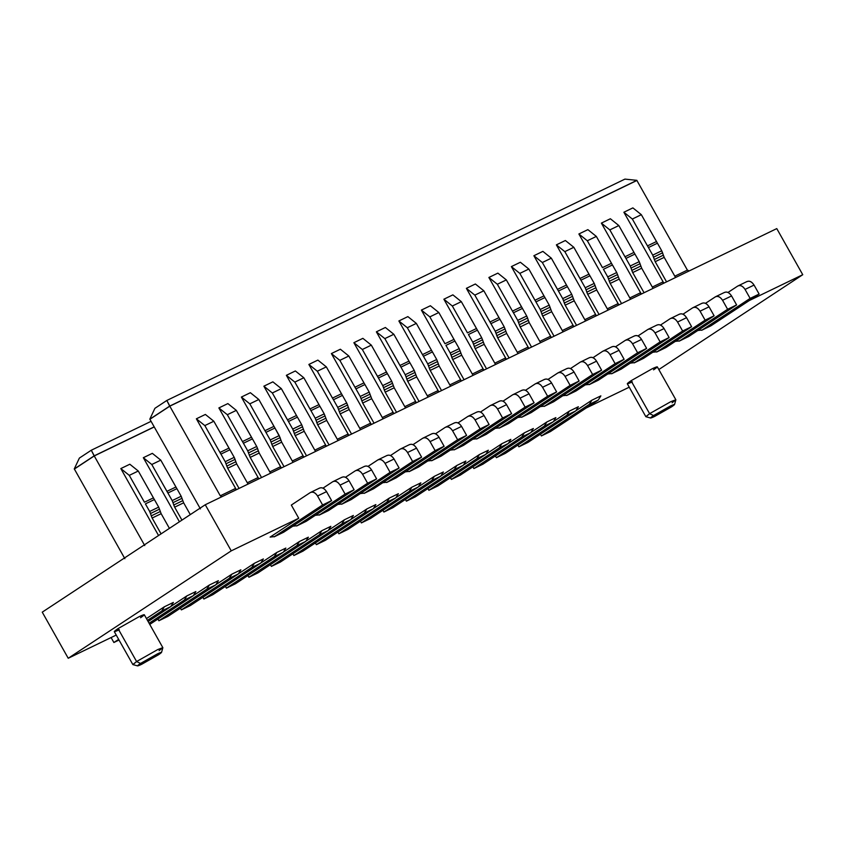 <?xml version="1.0" encoding="UTF-8"?>
<svg xmlns="http://www.w3.org/2000/svg" width="845" height="845" viewBox="0 0 845 845"><rect width="100%" height="100%" fill="white"/><g stroke="black" fill="none" stroke-linecap="round" stroke-linejoin="round"><path stroke-width="1.27" d="M161.532 652.403L162.853 647.735L157.783 649.552L136.594 661.54L140.523 663.441L157.476 653.85L161.532 652.403L158.533 654.748C162.747 651.865 162.398 651.569 157.476 653.85L140.523 663.441L136.594 661.54L132.908 664.603L137.587 665.892L140.534 663.441C136.309 666.325 136.658 666.62 141.58 664.339L158.533 654.748L137.587 665.892M162.842 647.65L144.284 614.716L139.224 616.618L118.036 628.606L136.594 661.54L157.783 649.552L162.842 647.65L159.092 650.661M119.346 629.715C113.198 632.578 112.755 632.208 118.036 628.606L114.286 631.627L132.845 664.55L136.594 661.54L118.036 628.606L139.224 616.618C145.382 613.755 145.815 614.125 140.534 617.737M205.261 504.75L42.25 612.16L68.223 658.266L231.245 550.855L205.261 504.75L231.245 550.855L68.223 658.266L116.23 635.07L68.223 658.266L42.25 612.16L205.261 504.75L776.777 228.604L802.75 274.709L658.815 369.55L802.75 274.709L749.261 300.556L802.75 274.709L776.777 228.604L205.261 504.75M79.367 458.085L74.244 468.986L94.133 455.888L91.292 450.227L79.367 458.085L91.292 450.227L151.075 421.338L91.292 450.227L94.26 455.814L154.191 426.862M636.898 180.481L687.397 270.115L689.182 270.928L687.397 270.115L636.898 180.481L169.792 406.17L220.291 495.804L234.921 488.737L236.706 489.561L234.921 488.737L220.291 495.804L222.077 496.628L220.291 495.804L169.792 406.17L149.914 419.268L200.413 508.901L149.914 419.268M154.91 408.315L149.787 419.215L169.676 406.118L166.835 400.456L154.91 408.315L166.835 400.456L624.941 179.108L166.835 400.456L169.803 406.044L636.908 180.344L624.941 179.108M259.204 478.682L257.419 477.869L247.31 482.759L257.419 477.869L259.204 478.682M506.704 359.093L504.919 358.28L494.811 363.17L504.919 358.28L506.704 359.093M484.206 369.973L482.421 369.149L472.313 374.039L482.421 369.149L484.206 369.973M461.708 380.841L459.923 380.018L449.804 384.908L459.923 380.018L461.708 380.841M439.21 391.71L437.425 390.897L427.306 395.777L437.425 390.897L439.21 391.71M416.701 402.579L414.927 401.766L404.808 406.656L414.927 401.766L416.701 402.579M394.203 413.458L392.418 412.635L382.31 417.525L392.418 412.635L394.203 413.458M371.705 424.327L369.92 423.514L359.812 428.394L369.92 423.514L371.705 424.327M349.207 435.196L347.422 434.383L337.303 439.273L347.422 434.383L349.207 435.196M326.709 446.065L324.924 445.252L314.805 450.142L324.924 445.252L326.709 446.065M304.2 456.944L302.425 456.12L292.307 461.011L302.425 456.12L304.2 456.944M281.702 467.813L279.917 467L269.808 471.88L279.917 467L281.702 467.813M74.254 468.996L74.962 468.658M150.505 418.877L149.808 419.204M687.397 270.115L674.817 276.188L687.397 270.115M664.212 282.99L662.427 282.177L652.308 287.068L662.427 282.177L664.212 282.99M641.714 293.87L639.929 293.046L629.81 297.936L639.929 293.046L641.714 293.87M619.205 304.739L617.431 303.925L607.312 308.805L617.431 303.925L619.205 304.739M596.707 315.607L594.922 314.794L584.814 319.685L594.922 314.794L596.707 315.607M574.209 326.476L572.424 325.663L562.305 330.553L572.424 325.663L574.209 326.476M551.711 337.356L549.926 336.532L539.807 341.422L549.926 336.532L551.711 337.356M529.213 348.224L527.428 347.411L517.309 352.291L527.428 347.411L529.213 348.224M675.852 399.769L657.294 366.846L652.234 368.747L631.046 380.736L649.604 413.659L670.793 401.681L675.852 399.769L672.102 402.79M632.356 381.845C626.198 384.707 625.765 384.338 631.046 380.736L627.296 383.746L645.844 416.68L649.604 413.659L631.046 380.736L652.234 368.747C658.382 365.885 658.825 366.255 653.544 369.856M636.898 180.355L636.264 180.788M653.534 415.571L670.486 405.98L674.542 404.523L654.59 416.458L650.597 418.021L653.544 415.571L649.604 413.659L653.534 415.571C649.309 418.455 649.668 418.75 654.59 416.458L671.532 406.867C675.757 403.994 675.409 403.688 670.486 405.98L653.534 415.571M674.542 404.523L675.852 399.854L670.793 401.681L649.604 413.659L645.918 416.733L650.597 418.021M154.244 426.957L94.249 455.951L144.748 545.585L94.249 455.951L74.371 469.049L124.87 558.682L74.371 469.049M164.363 606.773L161.796 610.935L147.474 620.367L161.796 610.935L164.363 606.784L146.46 618.572L164.363 606.784L173.362 602.432L170.796 606.583L173.362 602.432M186.861 595.905L184.294 600.066L149.1 623.251L184.294 600.066L186.861 595.905L171.482 606.045L186.861 595.905L195.86 591.563L193.294 595.714L195.86 591.563M209.359 585.036L206.793 589.187L215.792 584.846L167.88 616.417L158.881 620.758L157.909 619.036L158.881 620.758L206.793 589.187L209.359 585.036L193.98 595.176L209.359 585.036L218.359 580.684L215.792 584.846L218.359 580.684M231.868 574.167L229.301 578.318L238.301 573.966L190.379 605.538L181.379 609.889L180.407 608.157L181.379 609.889L229.301 578.318L231.868 574.167L216.478 584.296L231.868 574.167L240.867 569.815L238.301 573.966L240.867 569.815M254.366 563.288L251.799 567.449L260.799 563.097L212.877 594.669L203.877 599.02L202.906 597.288L203.877 599.02L251.799 567.449L254.366 563.298L238.987 573.428L254.366 563.298L263.365 558.946L260.799 563.097L263.365 558.946M276.864 552.419L274.298 556.58L283.297 552.229L235.385 583.8L226.386 588.152L225.404 586.419L226.386 588.152L274.298 556.58L276.864 552.419L261.485 562.559L276.864 552.419L285.863 548.078L283.297 552.229L285.863 548.078M299.362 541.55L296.796 545.701L305.795 541.36L257.883 572.931L248.884 577.272L247.902 575.551L248.884 577.272L296.796 545.701L299.362 541.55L283.983 551.679L299.362 541.55L308.362 537.198L305.795 541.36L308.362 537.198M321.861 530.681L319.294 534.832L328.304 530.48L280.382 562.052L271.382 566.404L270.411 564.671L271.382 566.404L319.294 534.832L321.861 530.681L306.481 540.811L321.861 530.681L330.86 526.329L328.304 530.48L330.86 526.329M344.369 519.802L341.803 523.963L350.802 519.612L302.88 551.183L293.88 555.535L292.909 553.802L293.88 555.535L341.803 523.963L344.369 519.802L328.98 529.942L344.369 519.802L353.368 515.461L350.802 519.612L353.368 515.461M366.867 508.933L364.301 513.084L373.3 508.743L325.388 540.314L316.379 544.666L315.407 542.934L316.379 544.666L364.301 513.084L366.867 508.933L351.488 519.073L366.867 508.933L375.867 504.581L373.3 508.743L375.867 504.581M389.365 498.064L386.799 502.215L395.798 497.863L347.887 529.445L338.887 533.786L337.905 532.054L338.887 533.786L386.799 502.215L389.365 498.064L373.986 508.194L389.365 498.064L398.365 493.712L395.798 497.863L398.365 493.712M411.864 487.195L409.297 491.346L418.296 486.995L370.385 518.566L361.385 522.918L360.414 521.185L361.385 522.918L409.297 491.346L411.864 487.195L396.485 497.325L411.864 487.195L420.863 482.844L418.296 486.995L420.863 482.844M434.362 476.316L431.795 480.478L440.805 476.126L392.883 507.697L383.883 512.049L382.912 510.317L383.883 512.049L431.795 480.478L434.362 476.316L418.983 486.456L434.362 476.316L443.371 471.975L440.805 476.126L443.371 471.975M456.87 465.447L454.304 469.598L463.303 465.257L415.381 496.828L406.382 501.169L405.41 499.448L406.382 501.169L454.304 469.598L456.87 465.447L441.481 475.587L456.87 465.447L465.87 461.095L463.303 465.257L465.87 461.095M479.368 454.578L476.802 458.729L485.801 454.378L437.89 485.949L428.88 490.301L427.908 488.568L428.88 490.301L476.802 458.729L479.368 454.578L463.989 464.708L479.368 454.578L488.368 450.227L485.801 454.378L488.368 450.227M501.867 443.699L499.3 447.861L508.299 443.509L460.388 475.08L451.388 479.432L450.406 477.7L451.388 479.432L499.3 447.861L501.867 443.709L486.488 453.839L501.867 443.709L510.866 439.358L508.299 443.509L510.866 439.358M524.365 432.83L521.798 436.992L530.797 432.64L482.886 464.211L473.887 468.563L472.915 466.831L473.887 468.563L521.798 436.992L524.365 432.83L508.986 442.97L524.365 432.83L533.364 428.489L530.797 432.64L533.364 428.489M546.873 421.961L544.307 426.112L553.306 421.771L505.384 453.342L496.385 457.684L495.413 455.962L496.385 457.684L544.307 426.112L546.873 421.961L531.484 432.101L546.873 421.961L555.873 417.61L553.306 421.771L555.873 417.61M569.372 411.092L566.805 415.244L575.804 410.892L527.882 442.463L518.883 446.815L517.911 445.083L518.883 446.815L566.805 415.244L569.372 411.092L553.993 421.222L569.372 411.092L578.371 406.741L575.804 410.892L578.371 406.741M591.87 400.213L589.303 404.375L598.302 400.023L550.391 431.594L541.391 435.946L540.409 434.214L541.391 435.946L589.303 404.375L591.87 400.213L576.491 410.353L591.87 400.213L600.869 395.872L598.302 400.023L600.869 395.872M586.25 407.966L629.229 387.2L586.25 407.966M270.104 537.103L274.699 536.543L322.61 504.972L331.62 500.62L326.55 491.642C324.269 488.125 321.829 486.995 319.209 488.273C321.818 487.069 324.269 488.199 326.55 491.642L331.62 500.62L283.698 532.192L274.699 536.543L270.104 537.103L298.739 518.238L231.245 550.855L298.739 518.238L291.324 505.067L298.739 518.238L270.115 537.103M663.589 282.705L623.874 212.243L632.884 207.891L641.334 214.683L656.47 241.543L647.471 245.884L632.335 219.024L623.874 212.243L663.589 282.705M236.082 489.266L196.367 418.803L205.377 414.451L213.827 421.243L228.963 448.103L219.964 452.455L204.828 425.584L196.367 418.803L236.082 489.266M258.581 478.397L218.876 407.934L227.875 403.583L236.325 410.374L251.461 437.235L242.462 441.576L227.326 414.715L218.876 407.934L258.581 478.397M281.079 467.528L241.374 397.055L250.373 392.714L258.823 399.495L273.96 426.355L264.96 430.707L249.824 403.847L241.374 397.055L281.079 467.528M297.44 417.145L288.441 421.497L292.719 429.08L301.718 424.729L292.719 429.08L293.585 431.119L302.584 426.767L293.585 431.119L294.292 433.496L303.292 429.144L294.292 433.496L295.19 435.65L304.189 431.299L315.555 451.462L304.189 431.299L301.718 424.729L304.189 431.299L295.19 435.65L306.545 455.804L295.19 435.65L292.719 429.08L288.441 421.497L297.44 417.145L301.718 424.729L296.468 415.486L287.458 419.838L272.333 392.978L263.872 386.186L303.577 456.659L263.872 386.186L272.872 381.845L281.332 388.626L296.753 415.972M319.938 406.276L310.939 410.617L315.217 418.212L324.216 413.86L315.217 418.212L316.083 420.24L325.082 415.898L316.083 420.24L316.791 422.627L325.79 418.275L316.791 422.627L317.688 424.771L326.688 420.43L338.053 440.583L326.688 420.43L324.216 413.86L326.688 420.43L317.688 424.771L329.054 444.935L317.688 424.771L315.217 418.212L310.939 410.617L319.938 406.276L324.216 413.86L318.966 404.618L309.967 408.959L294.831 382.098L286.37 375.317L326.075 445.78L286.37 375.317L295.37 370.966L303.83 377.757L319.252 405.093M333.426 399.759L317.329 371.23L308.869 364.448L348.584 434.911L308.869 364.448L317.878 360.097L326.328 366.878L341.76 394.224M371.082 424.042L331.377 353.569L340.377 349.228L348.827 356.009L363.963 382.869L348.827 356.009L339.827 360.361L331.377 353.569L371.082 424.042M387.443 373.659L378.444 378L382.722 385.595L391.721 381.243L382.722 385.595L383.588 387.633L392.587 383.281L383.588 387.633L384.295 390.01L393.295 385.658L384.295 390.01L385.193 392.164L394.192 387.813L405.547 407.977L394.192 387.813L391.721 381.243L394.192 387.813L385.193 392.164L396.548 412.318L385.193 392.164L382.722 385.595L378.444 378L387.443 373.659L391.721 381.243L386.461 372.001L377.462 376.352L362.325 349.492L353.875 342.7L393.58 413.163L353.875 342.7L362.875 338.349L371.325 345.14L386.757 372.476M409.941 362.78L400.942 367.131L405.22 374.726L414.219 370.374L405.22 374.726L406.086 376.754L415.085 372.413L406.086 376.754L406.794 379.141L415.793 374.789L406.794 379.141L407.691 381.285L416.691 376.944L428.056 397.097L416.691 376.944L414.219 370.374L416.691 376.944L407.691 381.285L419.057 401.449L407.691 381.285L405.22 374.726L400.942 367.131L409.941 362.78L414.219 370.374L408.969 361.132L399.96 365.473L384.834 338.613L376.374 331.832L416.078 402.294L376.374 331.832L385.373 327.48L393.833 334.271L409.255 361.607M427.718 363.857L428.584 365.885L437.583 361.533L428.584 365.885L429.292 368.262L438.291 363.92L429.292 368.262L430.189 370.416L439.189 366.065L450.554 386.228L439.189 366.065L436.717 359.505L439.189 366.065L430.189 370.416L441.555 390.58L430.189 370.416L427.718 363.846L423.44 356.263L432.439 351.911L436.717 359.505L431.468 350.252L422.468 354.604L407.332 327.744L398.872 320.963L438.576 391.425L398.872 320.963L407.871 316.611L416.332 323.392L431.753 350.738M454.937 341.042L445.938 345.394L450.216 352.978L459.215 348.626L450.216 352.978L451.082 355.016L460.081 350.664L451.082 355.016L451.79 357.393L460.789 353.041L451.79 357.393L452.688 359.547L461.697 355.196L473.052 375.36L461.697 355.196L459.215 348.626L461.697 355.196L452.688 359.547L464.053 379.711L452.688 359.547L450.216 352.978L445.938 345.394L454.937 341.042L459.215 348.626L453.966 339.384L444.966 343.735L429.83 316.875L421.38 310.083L461.085 380.556L421.38 310.083L430.38 305.742L438.83 312.523L454.261 339.87M477.446 330.173L468.447 334.514L472.714 342.109L481.724 337.757L472.714 342.109L473.58 344.137L482.579 339.796L473.58 344.137L474.298 346.524L483.298 342.172L474.298 346.524L475.196 348.679L484.196 344.327L495.55 364.491L484.196 344.327L481.713 337.757L484.196 344.327L475.196 348.679L486.551 368.832L475.196 348.679L472.714 342.109L468.447 334.514L477.446 330.173L481.713 337.757L476.464 328.515L467.465 332.867L452.328 306.006L443.878 299.214L483.583 369.677L443.878 299.214L452.878 294.863L461.328 301.654L476.76 328.99M506.081 358.808L466.377 288.346L475.376 283.994L483.836 290.786L498.962 317.646L489.963 321.987L474.827 295.127L466.377 288.346L506.081 358.808M528.579 347.939L488.875 277.477L497.874 273.125L506.335 279.906L521.471 306.767L512.471 311.118L497.335 284.258L488.875 277.477L528.579 347.939M544.94 297.556L543.969 295.898L534.969 300.25L535.941 301.908L544.94 297.556L535.941 301.908L540.219 309.492L549.218 305.14L540.219 309.492L541.085 311.53L550.084 307.179L541.085 311.53L541.793 313.907L550.792 309.555L541.793 313.907L542.691 316.062L551.69 311.71L563.055 331.874L551.69 311.71L549.218 305.14L544.94 297.556L549.218 305.14L551.69 311.71L542.691 316.062L554.056 336.215L542.691 316.062L540.219 309.492L519.833 273.389L511.373 266.597L551.077 337.07L511.373 266.597L520.372 262.256L528.833 269.037L544.264 296.384M567.439 286.687L566.467 285.029L557.468 289.37L558.439 291.029L567.439 286.687L558.439 291.029L562.717 298.623L571.716 294.271L562.717 298.623L563.583 300.651L572.583 296.31L563.583 300.651L564.291 303.038L573.29 298.686L564.291 303.038L565.189 305.182L574.199 300.841L585.553 320.994L574.199 300.841L571.716 294.271L567.439 286.687L571.716 294.271L574.199 300.841L565.189 305.182L576.554 325.346L565.189 305.182L562.717 298.623L542.332 262.51L533.882 255.729L573.586 326.191L533.882 255.729L542.881 251.377L551.331 258.169L566.763 285.504M589.947 275.808L588.965 274.16L579.966 278.501L580.948 280.16L589.947 275.808L580.948 280.16L585.215 287.754L594.225 283.402L585.215 287.754L586.081 289.782L595.091 285.43L586.081 289.782L586.8 292.159L595.799 287.818L586.8 292.159L587.697 294.313L596.697 289.962L608.051 310.126L596.697 289.962L594.225 283.402L589.947 275.808L594.225 283.402L596.697 289.962L587.697 294.313L599.052 314.477L587.697 294.313L585.215 287.754L564.83 251.641L556.38 244.86L596.084 315.322L556.38 244.86L565.379 240.508L573.829 247.289L589.261 274.636M612.445 264.939L603.446 269.291L607.724 276.875L616.723 272.534L607.724 276.875L608.59 278.913L617.589 274.562L608.59 278.913L609.298 281.29L618.297 276.938L609.298 281.29L610.196 283.445L619.195 279.093L630.56 299.257L619.195 279.093L616.723 272.534L619.195 279.093L610.196 283.445L621.55 303.608L610.196 283.445L607.724 276.875L603.446 269.291L612.445 264.939L616.723 272.534L611.463 263.281L602.464 267.633L587.328 240.772L578.878 233.98L618.582 304.453L578.878 233.98L587.877 229.639L596.338 236.42L611.759 263.767M634.944 254.07L633.972 252.412L624.973 256.764L625.944 258.412L634.944 254.07L625.944 258.412L630.222 266.006L639.221 261.654L630.222 266.006L631.088 268.045L640.087 263.693L631.088 268.045L631.796 270.421L640.795 266.069L631.796 270.421L632.694 272.576L641.693 268.224L653.058 288.388L641.693 268.224L639.221 261.654L634.944 254.07L639.221 261.654L641.693 268.224L632.694 272.576L644.059 292.729L632.694 272.576L630.222 266.006L609.837 229.903L601.376 223.112L641.08 293.585L601.376 223.112L610.375 218.76L618.836 225.552L634.257 252.887M154.403 499.532L145.393 503.884L149.671 511.478L158.68 507.127L149.671 511.478L150.537 513.506L159.536 509.155L150.537 513.496L151.244 515.883L160.254 511.531L151.244 515.883L152.153 518.038L161.152 513.686L169.422 528.368L161.152 513.686L158.68 507.127L161.152 513.686L152.153 518.038L161.068 533.871L152.142 518.038L149.671 511.478L145.393 503.884L154.403 499.532L158.68 507.127L153.42 497.874L144.421 502.226L129.285 475.365L120.824 468.574L158.554 535.529L120.824 468.574L129.824 464.232L138.284 471.014L153.716 498.36M176.901 488.663L175.918 487.005L166.919 491.357L167.901 493.005L176.901 488.663L167.901 493.005L172.179 500.599L181.179 496.258L172.179 500.599L173.035 502.627L182.034 498.286L173.035 502.627L173.753 505.014L182.752 500.662L173.753 505.014L174.651 507.169L183.65 502.817L190.294 514.616L183.65 502.817L181.179 496.258L176.901 488.663L181.179 496.258L183.65 502.817L174.651 507.169L181.939 520.108L174.651 507.169L172.179 500.599L151.783 464.496L143.333 457.705L179.425 521.766L143.333 457.705L152.332 453.353L160.782 460.145L176.214 487.48M111.086 637.553L113.885 642.506L118.649 639.369L113.885 642.506L111.086 637.553M161.796 610.935L170.796 606.583L148.129 621.529L170.796 606.583L161.796 610.935M184.294 600.066L193.294 595.714L149.745 624.413L193.294 595.714L184.294 600.066M737.717 286.054C740.326 284.786 742.776 285.906 745.058 289.423L750.128 298.412L702.206 329.983L697.611 330.543L702.206 329.983L750.128 298.412L745.058 289.423L754.057 285.082C751.775 281.565 749.335 280.434 746.716 281.712C749.325 280.508 751.775 281.628 754.057 285.071L759.127 294.06L711.205 325.631L701.635 330.3L710.645 325.948L759.127 294.06L754.057 285.071L745.058 289.423C742.776 285.98 740.326 284.86 737.717 286.054L727.978 292.465L737.717 286.054L747.086 281.491M715.208 296.933C717.827 295.655 720.278 296.785 722.559 300.292L727.619 309.281L679.707 340.852L675.113 341.412L679.707 340.852L727.619 309.281L722.559 300.292L731.559 295.951C729.277 292.433 726.827 291.314 724.218 292.581C726.827 291.377 729.277 292.507 731.559 295.951L736.618 304.929L688.707 336.5L679.137 341.169L688.707 336.5L736.618 304.929L731.559 295.951L722.559 300.292C720.278 296.849 717.827 295.729 715.208 296.933L705.48 303.344L715.588 296.711L724.587 292.37M692.71 307.802C695.329 306.534 697.78 307.654 700.061 311.171L705.121 320.149L657.209 351.721L652.615 352.28L657.209 351.721L705.121 320.149L700.061 311.171L709.061 306.82C706.779 303.302 704.329 302.183 701.709 303.45C704.329 302.257 706.769 303.376 709.061 306.82L714.12 315.798L666.209 347.379L656.639 352.048L665.638 347.696L714.12 315.798L709.061 306.82L700.061 311.171C697.769 307.728 695.319 306.598 692.71 307.802L682.982 314.213L692.71 307.802L702.089 303.239M670.212 318.671C672.831 317.403 675.282 318.523 677.563 322.04L682.623 331.018L634.701 362.589L630.116 363.16L634.701 362.589L682.623 331.018L677.563 322.04L686.562 317.688C684.281 314.171 681.83 313.051 679.211 314.329C681.82 313.125 684.27 314.245 686.562 317.688L691.622 326.677L643.71 358.248L634.141 362.917L643.14 358.565L691.622 326.677L686.562 317.688L677.563 322.04C675.271 318.597 672.821 317.477 670.212 318.671L660.484 325.082L670.212 318.671L679.591 314.108M655.065 332.909L664.064 328.568C661.783 325.05 659.332 323.92 656.713 325.198C659.322 323.994 661.772 325.124 664.064 328.568L669.124 337.546L621.202 369.117L611.643 373.786L621.202 369.117L669.124 337.546L664.064 328.568L655.055 332.909C652.773 329.465 650.323 328.346 647.714 329.55L637.986 335.951L648.094 329.328L657.093 324.987M612.202 373.469L607.618 374.029L612.202 373.469L660.125 341.898L655.055 332.909L660.125 341.898L669.124 337.546L660.125 341.898L612.202 373.469L621.202 369.117M625.215 340.419C627.824 339.141 630.275 340.271 632.556 343.788L637.616 352.766L589.704 384.338L585.11 384.897L589.704 384.338L637.616 352.766L632.556 343.788L641.556 339.436C639.274 335.919 636.824 334.8 634.215 336.067C636.824 334.873 639.274 335.993 641.556 339.436L646.626 348.415L598.704 379.986L589.134 384.655L598.144 380.313L646.626 348.415L641.556 339.436L632.556 343.788C630.275 340.345 627.824 339.215 625.215 340.419L615.477 346.83L625.585 340.197L634.584 335.856M602.707 351.288C605.326 350.02 607.777 351.14 610.058 354.657L615.118 363.635L567.206 395.207L562.612 395.766L567.206 395.207L615.118 363.635L610.058 354.657L619.058 350.305C616.776 346.788 614.326 345.668 611.706 346.936C614.326 345.742 616.776 346.862 619.058 350.305L624.117 359.294L576.205 390.865L566.636 395.534L575.635 391.182L624.117 359.294L619.058 350.305L610.058 354.657C607.777 351.214 605.326 350.094 602.707 351.288L592.979 357.699L602.707 351.288L612.086 346.725M580.209 362.156C582.828 360.889 585.279 362.009 587.56 365.526L592.62 374.504L544.708 406.086L540.113 406.646L544.708 406.086L592.62 374.504L587.56 365.526L596.559 361.174C594.278 357.667 591.827 356.537 589.208 357.815C591.827 356.611 594.267 357.731 596.559 361.174L601.619 370.163L553.707 401.734L544.138 406.403L553.707 401.734L601.619 370.163L596.559 361.174L587.56 365.526C585.268 362.082 582.818 360.963 580.209 362.156L570.481 368.568L580.209 362.156L589.588 357.593M557.711 373.036C560.33 371.758 562.781 372.877 565.062 376.395L570.121 385.383L522.199 416.955L517.615 417.514L522.199 416.955L570.121 385.383L565.062 376.395L574.061 372.053C571.78 368.536 569.329 367.417 566.71 368.684C569.319 367.48 571.769 368.61 574.061 372.053L579.121 381.032L531.199 412.603L521.64 417.272L531.199 412.603L579.121 381.032L574.061 372.053L565.062 376.395C562.77 372.951 560.319 371.832 557.711 373.036L547.982 379.447L558.091 372.814L567.09 368.473M535.212 383.905C537.821 382.627 540.272 383.757 542.553 387.274L547.623 396.252L499.701 427.823L495.117 428.383L499.701 427.823L547.623 396.252L542.553 387.274L551.563 382.922C549.282 379.405 546.831 378.285 544.212 379.553C546.821 378.359 549.271 379.479 551.563 382.922L556.623 391.9L508.701 423.472L499.141 428.151L508.701 423.472L556.623 391.9L551.563 382.922L542.553 387.274C540.272 383.831 537.821 382.7 535.212 383.905L525.484 390.316L535.212 383.905L544.592 379.342M512.714 394.773C515.323 393.506 517.774 394.626 520.055 398.143L525.115 407.121L477.203 438.692L472.608 439.263L477.203 438.692L525.115 407.121L520.055 398.143L529.054 393.791C526.773 390.274 524.322 389.154 521.714 390.422C524.322 389.228 526.773 390.348 529.054 393.791L534.114 402.78L486.202 434.351L476.633 439.02L486.202 434.351L534.114 402.78L529.054 393.791L520.055 398.143C517.774 394.7 515.323 393.58 512.714 394.773L502.976 401.185L512.714 394.773L522.083 390.21M490.206 405.642C492.825 404.375 495.276 405.494 497.557 409.012L502.617 418L454.705 449.572L450.11 450.132L454.705 449.572L502.617 418L497.557 409.012L506.556 404.66C504.275 401.153 501.824 400.023 499.205 401.301C501.824 400.097 504.275 401.217 506.556 404.66L511.616 413.649L463.704 445.22L454.135 449.889L463.134 445.537L511.616 413.649L506.556 404.66L497.557 409.012C495.265 405.568 492.825 404.449 490.206 405.642L480.478 412.054L490.206 405.642L499.585 401.079M467.707 416.522C470.327 415.244 472.777 416.374 475.059 419.88L480.118 428.869L432.207 460.44L427.612 461L432.207 460.44L480.118 428.869L475.059 419.88L484.058 415.539C481.777 412.022 479.326 410.902 476.707 412.17C479.316 410.966 481.766 412.096 484.058 415.539L489.118 424.517L441.206 456.089L431.637 460.757L441.206 456.089L489.118 424.517L484.058 415.539L475.059 419.88C472.767 416.437 470.316 415.317 467.707 416.522L457.979 422.933L468.088 416.3L477.087 411.959M445.209 427.39C447.829 426.123 450.279 427.243 452.561 430.76L457.62 439.738L409.698 471.309L405.114 471.869L409.698 471.309L457.62 439.738L452.561 430.76L461.56 426.408C459.279 422.891 456.828 421.771 454.209 423.039C456.818 421.845 459.268 422.965 461.56 426.408L466.62 435.386L418.697 466.958L409.138 471.637L418.697 466.958L466.62 435.386L461.56 426.408L452.561 430.76C450.269 427.316 447.818 426.186 445.209 427.39L435.481 433.802L445.209 427.39L454.589 422.827M439.062 437.277C436.77 433.76 434.33 432.64 431.71 433.907C434.319 432.714 436.77 433.834 439.051 437.277L444.121 446.266L396.199 477.837L386.64 482.506L396.199 477.837L444.121 446.266L439.051 437.277L430.052 441.629C427.771 438.185 425.32 437.066 422.711 438.259L412.973 444.671L422.711 438.259L432.08 433.696M387.2 482.178L382.616 482.748L387.2 482.178L435.122 450.607L430.052 441.629L435.122 450.607L444.121 446.266L435.122 450.607L387.2 482.178L396.199 477.837M400.203 449.128C402.822 447.861 405.273 448.98 407.554 452.497L412.613 461.486L364.702 493.057L360.107 493.617L364.702 493.057L412.613 461.486L407.554 452.497L416.553 448.156C414.272 444.639 411.821 443.509 409.212 444.787C411.821 443.583 414.272 444.713 416.553 448.156L421.613 457.134L373.701 488.706L364.132 493.374L373.701 488.706L421.613 457.134L416.553 448.156L407.554 452.497C405.273 449.054 402.822 447.934 400.203 449.128L390.474 455.539L400.203 449.128L409.582 444.565M377.704 460.007C380.324 458.729 382.774 459.86 385.056 463.366L390.115 472.355L342.204 503.926L337.609 504.486L342.204 503.926L390.115 472.355L385.056 463.366L394.055 459.025C391.774 455.508 389.323 454.388 386.704 455.656C389.323 454.462 391.774 455.582 394.055 459.025L399.115 468.003L351.203 499.575L341.633 504.243L351.203 499.575L399.115 468.003L394.055 459.025L385.056 463.366C382.764 459.923 380.324 458.803 377.704 460.007L367.976 466.419L378.085 459.786L387.084 455.444M355.206 470.876C357.826 469.609 360.276 470.728 362.558 474.246L367.617 483.224L319.695 514.795L315.111 515.355L319.695 514.795L367.617 483.224L362.558 474.246L371.557 469.894C369.276 466.377 366.825 465.257 364.206 466.524C366.814 465.331 369.265 466.451 371.557 469.894L376.616 478.872L328.705 510.454L319.135 515.123L328.135 510.771L376.616 478.872L371.557 469.894L362.558 474.246C360.266 470.802 357.815 469.672 355.206 470.876L345.478 477.288L355.206 470.876L364.586 466.313M332.708 481.745C335.328 480.478 337.768 481.597 340.06 485.114L345.119 494.093L297.197 525.674L292.613 526.234L297.197 525.674L345.119 494.093L340.06 485.114L349.059 480.763C346.777 477.245 344.327 476.126 341.707 477.404C344.316 476.2 346.767 477.319 349.059 480.763L354.118 489.751L306.196 521.323L296.637 525.991L306.196 521.323L354.118 489.751L349.059 480.763L340.06 485.114C337.768 481.671 335.317 480.551 332.708 481.745L322.98 488.156L332.708 481.745L342.088 477.182M310.21 492.624C312.819 491.346 315.269 492.466 317.551 495.983L326.55 491.642L317.551 495.983L322.61 504.972L274.129 536.86L283.698 532.192L331.62 500.62L322.61 504.972L317.551 495.983C315.269 492.54 312.819 491.42 310.21 492.624L291.324 505.067L310.21 492.624L319.579 488.061M119.018 640.024L113.885 642.506L119.018 640.024M158.881 620.758L167.88 616.417L215.792 584.846L206.793 589.187L158.881 620.758M181.379 609.889L190.379 605.538L238.301 573.966L229.301 578.318L181.379 609.889M203.877 599.02L212.877 594.669L260.799 563.097L251.799 567.449L203.877 599.02M226.386 588.152L235.385 583.8L283.297 552.229L274.298 556.58L226.386 588.152M248.884 577.272L257.883 572.931L305.795 541.36L296.796 545.701L248.884 577.272M271.382 566.404L280.382 562.052L328.304 530.48L319.294 534.832L271.382 566.404M293.88 555.535L302.88 551.183L350.802 519.612L341.803 523.963L293.88 555.535M316.379 544.666L325.388 540.314L373.3 508.743L364.301 513.084L316.379 544.666M338.887 533.786L347.887 529.445L395.798 497.863L386.799 502.215L338.887 533.786M361.385 522.918L370.385 518.566L418.296 486.995L409.297 491.346L361.385 522.918M383.883 512.049L392.883 507.697L440.805 476.126L431.795 480.478L383.883 512.049M406.382 501.169L415.381 496.828L463.303 465.257L454.304 469.598L406.382 501.169M428.88 490.301L437.89 485.949L485.801 454.378L476.802 458.729L428.88 490.301M451.388 479.432L460.388 475.08L508.299 443.509L499.3 447.861L451.388 479.432M473.887 468.563L482.886 464.211L530.797 432.64L521.798 436.992L473.887 468.563M496.385 457.684L505.384 453.342L553.306 421.771L544.307 426.112L496.385 457.684M518.883 446.815L527.882 442.463L575.804 410.892L566.805 415.244L518.883 446.815M541.391 435.946L550.391 431.594L598.302 400.023L589.303 404.375L541.391 435.946M750.128 298.412L759.127 294.06L750.128 298.412M702.206 329.983L711.205 325.631M727.619 309.281L736.618 304.929L727.619 309.281M679.707 340.852L688.707 336.5M705.121 320.149L714.12 315.798L705.121 320.149M657.209 351.721L666.209 347.379M682.623 331.018L691.622 326.677L682.623 331.018M634.701 362.589L643.71 358.248M647.714 329.55C650.333 328.272 652.773 329.392 655.055 332.909M637.616 352.766L646.626 348.415L637.616 352.766M589.704 384.338L598.704 379.986M615.118 363.635L624.117 359.294L615.118 363.635M567.206 395.207L576.205 390.865M592.62 374.504L601.619 370.163L592.62 374.504M544.708 406.086L553.707 401.734M570.121 385.383L579.121 381.032L570.121 385.383M522.199 416.955L531.199 412.603M547.623 396.252L556.623 391.9L547.623 396.252M499.701 427.823L508.701 423.472M525.115 407.121L534.114 402.78L525.115 407.121M477.203 438.692L486.202 434.351M502.617 418L511.616 413.649L502.617 418M454.705 449.572L463.704 445.22M480.118 428.869L489.118 424.517L480.118 428.869M432.207 460.44L441.206 456.089M457.62 439.738L466.62 435.386L457.62 439.738M409.698 471.309L418.697 466.958M422.711 438.259C425.32 436.992 427.771 438.111 430.052 441.629L439.051 437.277M412.613 461.486L421.613 457.134L412.613 461.486M364.702 493.057L373.701 488.706M390.115 472.355L399.115 468.003L390.115 472.355M342.204 503.926L351.203 499.575M367.617 483.224L376.616 478.872L367.617 483.224M319.695 514.795L328.705 510.454M345.119 494.093L354.118 489.751L345.119 494.093M297.197 525.674L306.196 521.323M274.699 536.543L283.698 532.192M120.824 468.574L129.285 475.365L144.442 502.215M354.963 387.221L360.213 396.463L362.695 403.033L374.05 423.197L362.695 403.033L360.213 396.463L355.935 388.88L364.945 384.528L369.212 392.122L371.694 398.682L383.049 418.845L371.694 398.682L369.212 392.122L363.963 382.869L354.963 387.221L339.827 360.361L354.963 387.221L363.963 382.869M378.423 378.011L377.483 376.342M400.921 367.142L399.981 365.462M432.439 351.911L423.44 356.263L422.479 354.594M421.37 310.083L429.83 316.875L444.977 343.725M443.878 299.214L452.328 306.006L467.486 332.856M466.377 288.346L474.827 295.127L490.945 323.646L499.944 319.294L490.945 323.646L495.223 331.24L504.222 326.888L495.223 331.24L496.089 333.268L505.088 328.927L496.089 333.268L496.797 335.655L505.796 331.303L496.797 335.655L497.694 337.799L506.694 333.458L518.048 353.611L506.694 333.458L504.222 326.888L499.944 319.294L504.222 326.888L506.694 333.458L497.694 337.799L509.049 357.963L497.694 337.799L495.223 331.24L489.984 321.977M531.558 347.094L520.193 326.93L517.721 320.361L513.443 312.777L517.721 320.361L520.193 326.93L531.558 347.094M513.422 312.787L512.482 311.108L513.443 312.777L522.442 308.425L526.72 316.019L529.192 322.579L540.557 342.743L529.192 322.579L520.193 326.93L529.192 322.579L528.294 320.435L519.295 324.776L528.294 320.435L527.586 318.047L518.587 322.399L527.586 318.047L526.72 316.019L517.721 320.361L526.72 316.019L522.442 308.425L513.443 312.777M578.878 233.98L587.328 240.772L602.485 267.622M666.557 281.86L655.192 261.696L652.72 255.137L647.481 245.874L652.72 255.137L655.192 261.696L666.557 281.86M657.442 243.202L661.719 250.785L664.191 257.355L675.556 277.509L664.191 257.355L655.192 261.696L664.191 257.355L663.293 255.201L654.294 259.552L663.293 255.201L662.586 252.824L653.586 257.165L662.586 252.824L661.719 250.785L652.72 255.137L661.719 250.785L657.442 243.191L648.442 247.543L657.442 243.202L641.334 214.683L632.884 207.891M239.05 488.421L227.685 468.257L225.214 461.697L220.936 454.103L225.214 461.697L227.685 468.257L239.05 488.421M220.925 454.114L219.975 452.445L220.936 454.103L229.935 449.762L234.213 457.346L236.684 463.916L248.05 484.079L236.684 463.916L227.685 468.257L236.684 463.916L235.787 461.761L226.787 466.113L235.787 461.761L235.079 459.384L226.08 463.725L235.079 459.384L234.213 457.346L225.214 461.697L234.213 457.346L229.935 449.762L220.936 454.103M261.549 477.552L250.194 457.388L247.712 450.829L242.473 441.565L247.712 450.829L250.194 457.388L261.549 477.552M252.433 438.882L256.711 446.477L259.193 453.036L270.548 473.2L259.193 453.036L250.194 457.388L259.193 453.036L258.295 450.892L249.286 455.233L258.295 450.892L257.577 448.505L248.578 452.857L257.577 448.505L256.711 446.477L247.712 450.829L256.711 446.477L252.444 438.882L243.434 443.234L252.444 438.882L236.325 410.374L227.875 403.583M284.047 466.683L272.692 446.519L270.21 439.949L279.22 435.608L281.691 442.167L293.046 462.331L281.691 442.167L272.692 446.519L284.047 466.683M270.22 439.949L265.943 432.365L270.22 439.949L272.692 446.519L281.691 442.167L280.793 440.023L271.794 444.364L280.793 440.023L280.086 437.636L271.076 441.988L280.086 437.636L274.942 428.014L279.22 435.608L270.22 439.949M265.921 432.376L264.981 430.696L265.943 432.365L274.942 428.014L265.943 432.365M288.42 421.497L287.48 419.828M310.928 410.628L309.978 408.948M351.552 434.066L340.186 413.902L337.715 407.343L333.437 399.748L337.715 407.343L340.186 413.902L351.552 434.066M342.436 395.397L346.714 402.991L349.186 409.55L360.551 429.714L349.186 409.55L340.186 413.902L349.186 409.55L348.288 407.406L339.289 411.747L348.288 407.406L347.58 405.019L338.581 409.371L347.58 405.019L346.714 402.991L337.715 407.343L346.714 402.991L342.436 395.397L333.437 399.748L342.436 395.397L341.464 393.738L332.465 398.09L333.437 399.748M355.925 388.89L354.984 387.211M144.421 502.226L153.42 497.874L138.284 471.014L129.285 475.365L138.284 471.014L129.824 464.232M143.323 457.705L151.783 464.496L160.782 460.145L152.332 453.353M151.783 464.496L166.919 491.357L175.918 487.005L160.782 460.145L151.783 464.496M364.945 384.528L355.935 388.88M360.213 396.463L369.212 392.122L360.213 396.463M361.079 398.502L370.078 394.15L361.079 398.502M361.787 400.879L370.797 396.527L361.787 400.879M362.695 403.033L371.694 398.682L362.695 403.033M331.377 353.569L339.827 360.361L348.827 356.009L340.377 349.228M601.376 223.112L609.837 229.903L618.836 225.552L610.375 218.76M602.464 267.633L611.463 263.281L596.338 236.42L587.328 240.772L596.338 236.42L587.877 229.639M556.38 244.86L564.83 251.641L573.829 247.289L565.379 240.508M533.871 255.729L542.332 262.51L551.331 258.169L542.881 251.377M511.373 266.597L519.833 273.389L528.833 269.037L520.372 262.256M488.875 277.466L497.335 284.258L506.335 279.906L497.874 273.125M499.944 319.294L483.836 290.786L474.827 295.127L483.836 290.786L475.376 283.994M467.465 332.867L476.464 328.515L461.328 301.654L452.328 306.006L461.328 301.654L452.878 294.863M444.966 343.735L453.966 339.384L438.83 312.523L429.83 316.875L438.83 312.523L430.38 305.742M398.872 320.963L407.332 327.744L416.332 323.392L407.871 316.611M376.374 331.832L384.834 338.613L393.833 334.271L385.373 327.48M353.875 342.7L362.325 349.492L371.325 345.14L362.875 338.349M308.869 364.448L317.329 371.23L326.328 366.878L317.878 360.097M286.37 375.317L294.831 382.098L303.83 377.757L295.37 370.966M263.872 386.186L272.333 392.978L281.332 388.626L272.872 381.845M241.374 397.055L249.824 403.847L258.823 399.495L250.373 392.714M218.866 407.934L227.326 414.715L236.325 410.374L227.326 414.715L242.462 441.576L251.461 437.235M196.367 418.803L204.828 425.584L213.827 421.243L205.377 414.451M623.874 212.243L632.335 219.024L641.334 214.683L632.335 219.024L647.471 245.884L656.47 241.543M377.462 376.352L386.461 372.001L371.325 345.14L362.325 349.492L378.444 378M399.96 365.473L408.969 361.132L393.833 334.271L384.834 338.613L400.942 367.131M436.717 359.505L427.718 363.846L436.717 359.505M422.468 354.604L431.468 350.252L416.332 323.392L407.332 327.744L427.718 363.846M489.963 321.987L498.962 317.646M522.442 308.425L506.335 279.906L497.335 284.258L512.471 311.118L521.471 306.767M543.969 295.898L528.833 269.037L519.833 273.389L534.969 300.25L543.969 295.898M566.467 285.029L551.331 258.169L542.332 262.51L557.468 289.37L566.467 285.029M588.965 274.16L573.829 247.289L564.83 251.641L579.966 278.501L588.965 274.16M633.972 252.412L618.836 225.552L609.837 229.903L624.973 256.764L633.972 252.412M229.935 449.762L213.827 421.243L204.828 425.584L219.964 452.455L228.963 448.103M274.942 428.014L258.823 399.495L249.824 403.847L264.96 430.707L273.96 426.355M287.458 419.838L296.468 415.486L281.332 388.626L272.333 392.978L288.441 421.497M309.967 408.959L318.966 404.618L303.83 377.757L294.831 382.098L310.939 410.617M341.464 393.738L326.328 366.878L317.329 371.23L332.465 398.09L341.464 393.738"/></g></svg>
